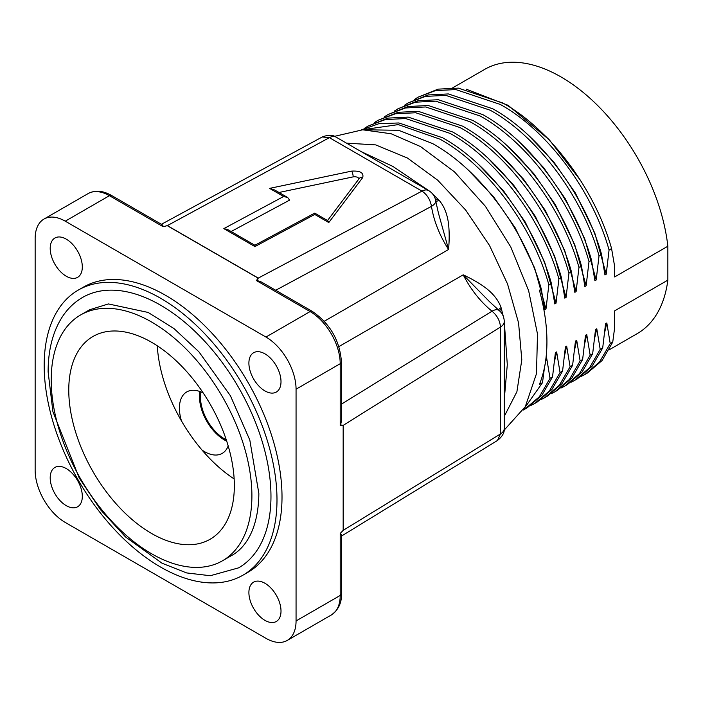 <?xml version="1.0" encoding="UTF-8"?>
<svg xmlns="http://www.w3.org/2000/svg" width="703" height="703" viewBox="0 0 703 703"><rect width="100%" height="100%" fill="white"/><g stroke="black" fill="none" stroke-linecap="round" stroke-linejoin="round"><path stroke-width="1.05" d="M346.517 143.148L375.674 144.888L407.441 158.034L437.679 180.179L465.667 210.039L489.508 245.47L507.54 283.968L518.577 322.949L521.802 359.848L516.898 391.756L504.262 416.378M270.971 496.38A156.11 90.125 60 0 1 238.642 567.839L210.294 575.722L186.638 572.927L162.042 563.217L125.494 536.916L100.555 509.763L79.211 477.952L52.91 411.65L48.12 371.817C48.129 350.322 52.69 332.264 61.802 317.633C67.277 309.039 74.193 302.308 82.532 297.457A156.11 90.125 60 0 1 202.824 339.277A156.11 90.125 60 0 1 270.971 496.38M544.509 367.309L542.496 382.678L539.403 384.462A161.787 93.402 60 0 0 539.403 290.225L541.328 289.109L544.737 309.707L545.994 308.986L548.858 284.768L551.363 283.318L554.772 303.916L556.029 303.195L558.894 278.968L561.398 277.527L564.808 298.125L566.064 297.395L568.929 273.177L571.434 271.727L574.843 292.334L576.1 291.604L578.964 267.386L581.469 265.936L584.878 286.534L586.135 285.813L589 261.586L591.504 260.145L594.914 280.743L596.17 280.014L599.035 255.795L601.54 254.345L604.949 274.952L606.206 274.223L609.07 250.004L611.575 248.554L614.668 266.569L614.668 276.938L667.85 246.235A152.56 88.077 -120 0 0 560.976 76.917A152.56 88.077 -120 0 0 484.701 69.369L452.706 87.831M548.858 284.768C532.294 225.426 486.942 165.038 440.06 139.203L398.285 124.616L361.878 129.827M361.527 129.844L378.873 123.71L398.909 122.963L442.565 137.753C489.446 163.588 534.798 223.976 551.363 283.318M558.894 278.968C542.329 219.635 496.977 159.247 450.096 133.412L405.693 118.552L385.411 119.563L367.95 126.118L364.268 128.438M367.95 126.118L387.915 118.113L408.197 117.102L452.6 131.962C499.481 157.797 544.834 218.185 561.398 277.527M568.929 273.177C552.365 213.835 507.012 153.447 460.131 127.612L415.728 112.752L395.438 113.763L377.986 120.327L374.304 122.647M377.986 120.327L397.951 112.322L418.232 111.311L462.636 126.162C509.517 152.006 554.869 212.394 571.434 271.727M578.964 267.386C562.4 208.044 517.048 147.656 470.166 121.821L425.754 106.961L405.473 107.972L388.021 114.527L384.339 116.847M388.021 114.536L407.986 106.522L428.268 105.512L472.671 120.371C519.552 146.206 564.904 206.594 581.469 265.936M589 261.586C572.435 202.253 527.083 141.865 480.202 116.03L435.79 101.17L415.508 102.181L398.047 108.737L394.374 111.056M398.056 108.737L418.021 100.731L438.303 99.721L482.706 114.58C529.587 140.415 574.94 200.803 591.504 260.145M599.035 255.795C582.471 196.462 537.11 136.074 490.228 110.23L445.825 95.38L425.543 96.381L408.083 102.946L404.41 105.265M408.083 102.946L428.057 94.94L448.338 93.93L492.741 108.78C539.623 134.624 584.975 195.012 601.54 254.345M609.07 250.004C592.506 190.662 547.145 130.275 500.264 104.439L455.86 89.58L435.579 90.59L418.118 97.155L414.445 99.466M418.118 97.155L438.092 89.14L458.374 88.13L502.777 102.99C549.658 128.825 595.01 189.212 611.575 248.554M542.496 382.678L523.99 408.891M367.282 129.818L398.663 130.292L432.53 143.544C479.411 169.388 524.763 229.776 541.328 289.109M361.175 151.611L392.907 166.426L428.751 190.627M432.767 194.107L439.076 200.267C444.129 206.093 447.284 213.993 448.549 223.967C449.375 231.498 449.384 240.004 448.576 249.477L438.461 213.237L435.658 200.715A14.192 6.45 171.1 0 1 431.475 206.339C430.28 199.661 427.116 194.582 421.985 191.119L258.273 278.098L257.289 280.55L256.402 280.559L310.102 311.561L265.954 337.053A42.575 24.579 60 0 1 296.06 389.198L296.06 620.942A42.575 24.579 60 0 1 287.237 640.433A42.575 24.579 60 0 1 265.954 638.324L65.256 522.452A42.575 24.579 60 0 1 35.15 470.307L35.15 238.563A42.575 24.579 60 0 1 43.964 219.072A42.575 24.579 60 0 1 65.256 221.181L265.954 337.053M489.71 301.886L463.207 274.829C471.818 278.871 479.182 283.124 485.281 287.597C493.286 293.678 498.559 300.366 501.081 307.659L503.269 316.218M504.262 321.385L507.302 364.655L504.262 399.436M264.952 620.362A22.707 13.111 60 0 1 250.119 600.353A22.707 13.111 60 0 1 253.598 582.163A22.707 13.111 60 0 1 264.952 583.279A22.707 13.111 60 0 1 279.785 603.288A22.707 13.111 60 0 1 276.305 621.487A22.707 13.111 60 0 1 264.952 620.362M264.952 390.93A22.707 13.111 60 0 1 250.119 370.92A22.707 13.111 60 0 1 253.598 352.73A22.707 13.111 60 0 1 264.952 353.855A22.707 13.111 60 0 1 279.785 373.864A22.707 13.111 60 0 1 276.305 392.054A22.707 13.111 60 0 1 264.952 390.93M66.258 276.217A22.707 13.111 60 0 1 51.424 256.208A22.707 13.111 60 0 1 54.904 238.018A22.707 13.111 60 0 1 66.258 239.143A22.707 13.111 60 0 1 81.091 259.152A22.707 13.111 60 0 1 77.611 277.342A22.707 13.111 60 0 1 66.258 276.217M66.258 505.65A22.707 13.111 60 0 1 51.424 485.641A22.707 13.111 60 0 1 54.904 467.442A22.707 13.111 60 0 1 66.258 468.567A22.707 13.111 60 0 1 81.091 488.576A22.707 13.111 60 0 1 77.611 506.775A22.707 13.111 60 0 1 66.258 505.65M242.895 575.212L247.913 572.321A164.625 95.046 -120 0 0 273.151 440.403A164.625 95.046 -120 0 0 165.6 295.339A164.625 95.046 -120 0 0 83.297 287.184L78.279 290.084A164.625 95.046 60 0 1 160.583 298.239A164.625 95.046 60 0 1 268.133 443.303A164.625 95.046 60 0 1 242.895 575.212A164.625 95.046 60 0 1 160.583 567.066A164.625 95.046 60 0 1 53.041 421.993A164.625 95.046 60 0 1 78.279 290.084M151.558 321.992A141.918 81.935 60 0 1 244.266 447.046A141.918 81.935 60 0 1 222.508 560.766A141.918 81.935 60 0 1 151.558 553.736A141.918 81.935 60 0 1 58.841 428.681A141.918 81.935 60 0 1 80.599 314.962A141.918 81.935 60 0 1 151.558 321.992M157.27 345.797A117.076 67.593 -120 0 0 181.506 420.992A117.076 67.593 -120 0 0 202.025 450.061A117.076 67.593 -120 0 0 234.143 478.945M151.558 533.463A117.076 67.593 60 0 1 75.072 430.289A117.076 67.593 60 0 1 93.016 336.465A117.076 67.593 60 0 1 151.558 342.264A117.076 67.593 60 0 1 228.044 445.438A117.076 67.593 60 0 1 210.092 539.254A117.076 67.593 60 0 1 151.558 533.463M202.025 450.061A35.475 20.484 -120 0 0 204.485 451.625A35.475 20.484 -120 0 0 222.227 453.382A35.475 20.484 -120 0 0 228.176 445.887M203.22 392.986A35.475 20.484 -120 0 0 186.752 391.931A35.475 20.484 -120 0 0 181.506 420.992M199.898 391.527A35.475 20.484 -120 0 0 224.556 440.034A35.475 20.484 -120 0 0 226.718 441.176M200.953 391.931A34.06 19.666 -120 0 0 224.556 438.874A34.06 19.666 -120 0 0 226.261 439.788M278.994 192.49L353.134 176.884A4.253 2.373 -178.3 0 1 358.978 178.852M231.138 231.515L289.557 200.144L287.712 197.525L274.697 190.003L269.601 188.386L351.605 171.119A4.253 1.406 78.1 0 1 353.134 176.884M351.605 171.119C360.191 170.644 363.899 172.789 362.73 177.543L328.784 222.552L327.739 220.628L314.716 213.114L254.899 245.242L227.895 229.653L223.826 228.616L283.634 196.489L287.712 197.525M328.784 222.552L314.751 214.45C314.742 212.649 314.707 212.71 314.636 214.635M314.751 214.45L254.934 246.577C254.925 244.776 254.89 244.837 254.82 246.753M65.256 221.181L109.404 195.689L163.114 226.691L167.261 225.672A4.253 2.461 -60 0 1 167.367 225.61L258.273 278.098A4.253 2.461 120 0 0 258.168 278.16L256.402 280.559M163.114 226.691L167.367 225.61L329.382 137.656L322.246 136.98C328.239 134.695 332.862 134.756 336.131 137.155A14.192 8.19 120 0 0 329.382 137.656L421.985 191.119A14.192 8.19 -60 0 1 428.733 190.61C432.714 193.132 435.016 196.506 435.658 200.715M296.06 389.198L340.208 363.706L340.208 425.719L343.169 425.377A4.253 2.461 0 0 0 343.275 425.315L343.275 530.299L340.208 533.436L340.208 595.45L296.06 620.942M340.208 425.719L340.665 424.946L343.275 425.315L500.457 327.036C500.018 320.858 497.206 315.585 492.021 311.201L341.456 404.12M343.169 425.377L343.169 530.361L340.208 533.436M43.964 219.072L88.121 193.58C95.09 189.915 102.893 190.548 111.54 195.478L162.252 224.758L163.201 226.225M435.79 201.541A14.192 4.868 139.1 0 0 439.076 200.267M437.951 199.054A14.192 4.438 -44.5 0 1 435.579 200.267M275.725 290.269L431.475 206.339A70.959 40.967 -120 0 0 448.576 249.477L324.276 321.245M312.237 311.35C330.059 323.556 339.804 340.428 341.456 361.966A4.253 2.461 180 0 1 340.208 363.706A42.575 24.579 60 0 0 310.102 311.561A4.253 2.461 120 0 1 312.237 311.35L261.516 282.07L257.289 280.55M341.456 361.966L341.456 420.526L340.665 424.946M499.332 310.691A14.192 4.438 164.5 0 1 501.573 309.241M501.081 307.659A14.192 4.868 -19.1 0 0 498.33 309.874M287.237 640.433L331.394 614.94A42.575 24.579 60 0 0 340.208 595.45A4.253 2.461 180 0 0 341.456 593.71L341.456 535.15L340.665 533.595M467.943 169.731L493.541 196.699L515.229 227.895L534.623 267.975L545.994 308.986M584.922 374.471L587.427 373.021L602.084 360.525L612.735 342.124L610.23 343.574L606.821 322.976L605.564 323.696L602.699 347.923L600.195 349.365L596.785 328.767L595.529 329.496L592.664 353.714L590.16 355.164L586.75 334.558L585.494 335.287L582.629 359.505L580.124 360.955L576.715 340.357L575.458 341.078L572.602 365.296L570.089 366.746L566.68 346.148L565.423 346.869L562.567 371.096L560.054 372.546L556.644 351.939L555.388 352.669L552.532 376.887L550.018 378.337L546.609 357.739L545.985 358.099M546.609 357.739L544.763 366.035M552.532 376.887L541.872 395.288L527.224 407.784L524.71 409.234L539.368 396.738L550.018 378.337M523.287 410.025L524.71 409.234M556.644 351.939L554.614 360.911M562.567 371.096L551.908 389.497L537.259 401.993L534.746 403.443M530.897 405.455L534.746 403.443L549.403 390.938L560.054 372.546M566.68 346.148L564.65 355.12M572.602 365.296L561.943 383.697L547.285 396.202L544.781 397.643L559.43 385.147L570.089 366.746M540.923 399.664L544.772 397.652M576.715 340.357L574.685 349.329M582.629 359.505L571.978 377.906L557.321 390.411M550.959 393.865L554.816 391.852L569.465 379.356L580.124 360.955M586.75 334.558L584.72 343.53M592.664 353.714L582.014 372.115L567.365 384.611L564.852 386.061L579.5 373.565L590.16 355.164M560.994 388.074L564.843 386.061M596.785 328.767L594.747 337.739M602.699 347.923L592.049 366.316L577.391 378.82L574.887 380.261L589.536 367.766L600.195 349.365M571.029 382.283L574.878 380.27M606.821 322.976L604.782 331.948M580.283 180.1L549.491 140.02L538.19 129.176M549.491 140.02L508.102 105.301L466.274 89.211M528.155 134.967L553.753 161.936L575.441 193.132L594.835 233.22L606.206 274.223M518.12 140.758L543.718 167.727L565.405 198.931L584.799 239.011L596.17 280.014M508.084 146.558L533.682 173.518L555.37 204.722L574.764 244.802L586.135 285.813M498.049 152.349L523.647 179.318L545.335 210.513L564.729 250.602L576.1 291.604M488.014 158.14L513.612 185.109L535.299 216.313L554.693 256.393L566.064 297.395M477.978 163.931L503.576 190.9L525.264 222.104L544.658 262.184L556.029 303.195M609.202 349.804L637.261 333.6A152.56 88.077 -120 0 0 667.85 280.137L614.668 310.84L614.668 327.58L612.735 342.124M581.065 376.483L584.922 374.471L599.571 361.975L610.23 343.574M667.85 280.137L667.85 246.235M338.916 346.588L463.207 274.829A70.959 40.967 -120 0 0 492.021 311.201A14.192 6.45 -51.1 0 1 498.981 310.401C502.311 313.046 504.069 316.728 504.262 321.447A14.192 8.19 180 0 1 500.457 327.036L500.457 433.962L343.275 530.299A4.253 2.461 180 0 1 343.169 530.361M283.634 196.489L269.601 188.386M362.73 177.543A4.253 3.287 -143 0 0 359.233 178.518L327.545 220.522M254.934 246.577L223.826 228.616M167.261 225.672L258.168 278.16M88.121 193.58A42.575 24.579 60 0 1 109.404 195.689A4.253 2.461 120 0 1 111.54 195.478M500.457 433.962A14.192 8.19 0 0 0 504.262 428.373C504.675 432.468 502.408 436.51 497.469 440.482L500.457 433.962M80.599 314.962L89.633 309.751L108.403 303.942L148.148 312.448L173.931 328.529L198.861 351.746L230.417 395.763L249.82 440.069L258.853 493.48C258.546 528.261 245.751 547.909 231.542 555.555L222.508 560.766M334.514 136.347L362.669 129.8L391.176 133.772L420.499 146.558L454.533 171.919L485.413 206.322L510.791 247.008L528.638 290.717L537.487 334.013L536.494 373.609L525.317 406.633L504.156 430.157M161.426 224.283L322.246 136.98M428.733 190.61L336.131 137.155M489.543 301.701L498.981 310.401M504.262 428.373L504.262 321.447M497.469 440.482L341.456 536.099M341.456 593.71C341.834 602.708 338.477 609.782 331.394 614.94M554.816 391.852L557.321 390.402"/></g></svg>
